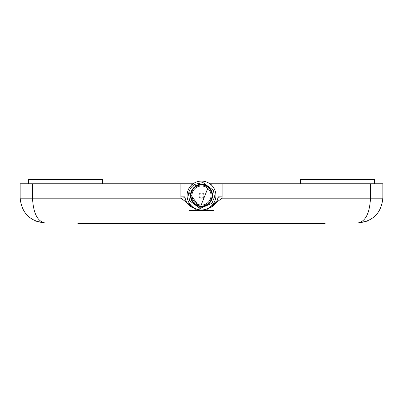 <?xml version="1.0" encoding="UTF-8"?>
<svg xmlns="http://www.w3.org/2000/svg" width="403" height="403" viewBox="0 0 403 403"><rect width="100%" height="100%" fill="white"/><g stroke="black" fill="none" stroke-linecap="round" stroke-linejoin="round"><path stroke-width="0.6" d="M216.517 201.994L208.406 208.19A12.367 12.367 0 0 0 217.988 196.14L217.988 183.778L209.872 183.778M217.988 183.778L222.108 183.778L222.108 196.14A16.488 16.488 0 0 1 221.977 198.2L205.621 210.568L197.379 210.568L181.023 198.2A16.488 16.488 0 0 1 180.892 196.14L180.892 183.778L32.517 183.778L32.517 198.2C33.303 213.116 37.424 221.358 44.879 222.935C29.968 221.358 21.722 213.116 20.15 198.2L20.15 183.778L32.517 183.778M370.483 183.778L382.85 183.778L382.85 198.2C381.278 213.116 373.032 221.358 358.121 222.935C365.576 221.358 369.697 213.116 370.483 198.2L370.483 183.778L222.108 183.778M180.892 183.778L193.128 183.778M217.887 197.687L221.977 198.2L382.85 198.2C381.278 213.116 373.032 221.358 358.121 222.935L44.879 222.935C29.968 221.358 21.722 213.116 20.15 198.2L181.023 198.2L185.113 197.687M211.802 185.43L211.802 183.778M191.198 183.778L191.198 185.43M187.702 203.837L194.594 208.19A12.367 12.367 0 0 1 185.012 196.14L185.012 183.778M185.607 199.928L186.483 201.989M102.584 183.778L102.584 179.657L28.391 179.657L28.391 183.778M374.609 183.778L374.609 179.657L300.416 179.657L300.416 183.778M213.867 210.568L205.621 210.568L205.621 209.348M197.379 209.348L197.379 210.568L189.133 210.568M199.823 209.852A14.427 14.427 0 0 1 187.173 193.843A14.427 14.427 0 0 1 203.177 181.194A14.427 14.427 0 0 1 215.827 197.203A14.427 14.427 0 0 1 199.823 209.852M201.198 198.085A2.574 2.574 0 0 0 204.059 195.823A2.574 2.574 0 0 0 201.802 192.966A2.574 2.574 0 0 0 198.941 195.223A2.574 2.574 0 0 0 201.198 198.085M195.848 185.728L194.987 184.231L203.016 182.574L213.474 190.362L214.451 197.042L211.958 203.314L199.984 208.472L189.526 200.684L188.549 194.004L188.886 192.221L200.064 207.792L208.467 186.614A11.309 11.309 0 0 0 195.848 185.728L196.442 185.405M202.724 185.063A10.528 10.528 0 0 0 191.042 194.296A10.528 10.528 0 0 0 200.276 205.983A10.528 10.528 0 0 0 211.958 196.75A10.528 10.528 0 0 0 202.724 185.063M200.215 206.472A11.027 11.027 0 0 1 190.548 194.241A11.027 11.027 0 0 1 202.785 184.574A11.027 11.027 0 0 1 212.452 196.805A11.027 11.027 0 0 1 200.215 206.472M202.608 186.045A9.541 9.541 0 0 1 210.976 196.634A9.541 9.541 0 0 1 200.392 205.001A9.541 9.541 0 0 1 192.024 194.412A9.541 9.541 0 0 1 202.608 186.045M188.886 192.221A13.037 13.037 0 0 1 194.987 184.231L203.016 182.574L213.474 190.362L214.451 197.042L211.958 203.314L199.984 208.472L189.526 200.684L188.549 194.004L188.886 192.221L188.549 194.004L188.886 192.221L188.549 194.004L189.526 200.684L199.984 208.472L189.526 200.684L188.549 194.004L189.526 200.684L199.984 208.472L211.958 203.314L214.451 197.042L213.474 190.362L203.016 182.574L194.987 184.231L203.016 182.574L213.474 190.362L214.451 197.042L213.474 190.362L203.016 182.574L194.987 184.231M325.145 222.935L325.145 223.343L77.855 223.343L77.855 222.935M185.012 196.14L180.892 196.14M217.988 196.14L222.108 196.14M312.783 223.343L312.783 222.935M90.217 223.343L90.217 222.935M35.414 221.051L44.879 222.935L35.414 221.051M358.121 222.935L367.586 221.051"/></g></svg>
